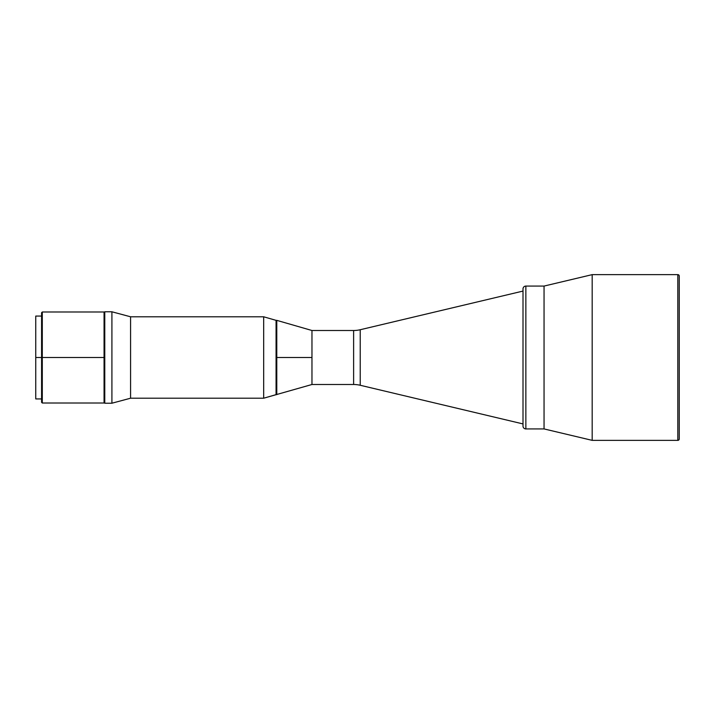 <?xml version="1.0" encoding="UTF-8"?>
<svg xmlns="http://www.w3.org/2000/svg" width="715" height="715" viewBox="0 0 715 715"><rect width="100%" height="100%" fill="white"/><g stroke="black" fill="none" stroke-linecap="round" stroke-linejoin="round"><path stroke-width="1.07" d="M353.621 384.5A28.573 28.573 0 0 1 360.226 385.269L523.005 423.923L360.226 385.269A28.573 28.573 0 0 0 353.621 384.5L353.621 330.5L311.963 330.5L311.963 384.5L353.621 384.5L311.963 384.5L311.963 357.5L276.07 357.5L276.07 394.644L276.07 320.356L276.776 394.644L276.776 357.5L311.963 357.5L311.963 330.5L353.621 330.5A28.573 28.573 0 0 0 360.226 329.731A28.573 28.573 0 0 1 353.621 330.5L353.621 384.5M523.005 291.077L360.226 329.731L360.226 385.269L360.226 329.731L523.005 291.077M523.005 288.931L523.005 426.069A2.86 2.86 0 0 0 525.856 428.929L525.856 286.072A2.86 2.86 0 0 0 523.005 288.931L523.005 426.069A2.86 2.86 0 0 0 525.856 428.929L544.052 428.929L544.052 286.072L525.856 286.072L525.856 428.929L544.052 428.929L544.052 286.072L544.052 428.929L592.181 440.36L677.82 440.36A1.43 1.43 0 0 0 679.25 438.93L679.25 276.07A1.43 1.43 0 0 0 677.82 274.64L677.82 440.36L677.82 274.64L592.181 274.64L592.181 440.36L592.181 274.64L544.052 286.072L592.181 274.64L677.82 274.64A1.43 1.43 0 0 1 679.25 276.07L679.25 438.93A1.43 1.43 0 0 1 677.82 440.36L592.181 440.36L544.052 428.929L544.052 286.072L525.856 286.072A2.86 2.86 0 0 0 523.005 288.931M311.963 384.5L311.963 330.5L276.776 320.356L276.776 357.5L276.776 320.356L276.07 320.356L276.07 394.644L263.674 398.21L311.963 384.5M263.674 316.79L263.674 398.21L263.674 316.79L130.577 316.79L130.577 398.21L263.674 398.21L130.577 398.21L130.577 316.79L111.915 311.785L111.915 403.215L130.577 398.21L111.915 403.215L111.915 311.785L104.774 311.785L104.774 403.215L111.915 403.215L104.774 403.215L104.774 311.785L111.915 311.785L130.577 316.79L263.674 316.79L276.07 320.356L263.674 316.79M276.07 320.356L276.07 394.644M104.488 312.142L104.345 402.858L104.488 312.142M35.75 398.13L35.75 357.5L41.577 357.5L41.577 402.304L41.577 312.696L41.577 357.5L42.292 357.5L42.292 311.981L42.292 357.5L104.059 357.5L104.059 311.981L104.059 403.019L104.059 357.5L42.292 357.5L42.292 403.019L42.292 357.5L35.75 357.5L35.75 398.729M35.75 357.5L35.75 316.075L35.75 357.5M41.577 398.925L35.75 398.925M104.059 403.019L42.292 403.019L41.577 402.304M104.059 311.981L42.292 311.981L41.577 312.696M41.577 316.075L35.75 316.075"/></g></svg>
